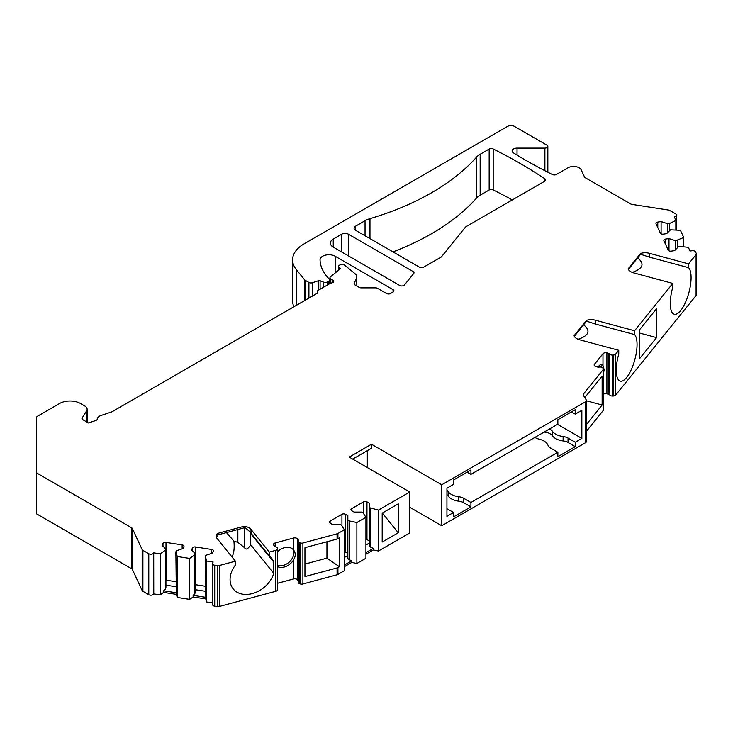 <?xml version="1.0" encoding="UTF-8"?>
<svg xmlns="http://www.w3.org/2000/svg" width="733" height="733" viewBox="0 0 733 733"><rect width="100%" height="100%" fill="white"/><g stroke="black" fill="none" stroke-linecap="round" stroke-linejoin="round"><path stroke-width="1.1" d="M601.802 367.325A11.801 4.068 105.1 0 0 600.803 364.53M277.569 565.546A11.801 8.732 141.1 0 0 290.213 561.111A11.801 8.732 141.1 0 0 292.861 549.219M304.946 564.062L326.945 558.143L326.945 541.769M226.433 532.598L233.9 541.073L237.859 542.365L244.62 547.78C245.775 550.126 247.818 549.145 250.732 544.848L250.732 533.606L250.026 532.103M216.583 536.464L217.591 536.19L216.693 536.061M232.013 556.961C233.955 553.268 234.587 547.972 233.9 541.073M367.315 450.667L367.315 467.526M512.294 199.944A491.724 283.9 0 0 0 493.181 189.92A2.95 1.704 0 0 0 489.168 190.003L480.161 195.207A19.672 11.352 0 0 0 476.569 198.057L476.569 157.1A245.867 141.945 0 0 1 369.973 218.645A19.672 11.352 180 0 0 365.043 220.715L355.496 226.231L355.496 230.244A4.92 2.84 180 0 1 354.057 228.238A4.92 2.84 180 0 1 355.496 226.231M441.724 525.744L585.594 442.677L585.594 401.721L441.724 484.788L441.724 525.744L409.738 507.273M365.923 554.249L373.344 549.961L378.439 551.033L409.738 532.964L409.738 492.017L349.238 457.09L371.484 444.235L441.724 484.788M356.879 563.485L365.923 558.262L365.923 517.306L356.879 522.528L349.238 520.925L349.238 559.728L351.785 560.809L351.785 562.413L356.879 563.485L356.879 522.528M344.373 566.691L351.785 562.413M212.533 602.902L206.724 602.004L206.724 561.057L213.138 562.046L212.634 563.146A2.95 1.704 0 0 0 212.533 563.585A2.95 1.704 0 0 0 214.714 565.235L217.289 565.629A2.95 1.704 0 0 0 219.295 565.528L235.43 561.185L217.142 538.544A9.831 5.681 180 0 1 216.217 536.144A9.831 5.681 180 0 1 217.38 533.468L244.116 526.267A9.831 5.681 180 0 1 251.007 529.428L269.295 552.068L275.8 550.318A2.95 1.704 0 0 0 277.495 548.944L277.55 548.614A2.95 1.704 0 0 0 277.569 548.44A2.95 1.704 0 0 0 275.865 546.9A2.95 1.704 0 0 1 274.444 546.076L273.757 545.224A2.95 1.704 0 0 1 273.482 544.509A2.95 1.704 0 0 1 275.187 542.961L293.548 538.022A2.95 1.704 0 0 1 297.47 538.847L298.148 539.69A2.95 1.704 0 0 1 298.423 540.413A2.95 1.704 0 0 1 298.331 540.853A2.95 1.704 0 0 0 298.23 541.293A2.95 1.704 0 0 0 299.522 542.704L299.999 542.887A2.95 1.704 0 0 0 302.903 543.016L337.079 533.816A2.95 1.704 0 0 0 337.922 533.477L337.922 538.7A2.95 1.704 180 0 1 337.079 539.039L304.946 547.688L304.946 576.596L337.079 567.947A2.95 1.704 0 0 0 337.922 567.608L337.922 574.434L344.373 570.705L344.373 529.757L341.587 525.341L340.194 524.535L332.544 524.535L330.116 523.133A2.456 1.42 180 0 1 329.392 522.125A2.456 1.42 180 0 1 330.116 521.126L341.935 514.3A2.456 1.42 180 0 1 345.408 514.3L347.845 515.702L347.845 520.118L349.238 520.925M337.922 574.434A2.95 1.704 180 0 1 337.079 574.773L302.903 583.972L302.903 543.016M299.999 542.887L299.999 583.844A2.95 1.704 0 0 0 302.903 583.972M299.999 583.844L299.522 583.651A2.95 1.704 0 0 1 298.23 582.24L298.23 541.293M298.23 580.747A2.95 1.704 0 0 0 298.148 580.646L297.47 579.794A2.95 1.704 0 0 0 293.548 578.969L277.569 583.276M277.55 548.614L277.55 589.57A2.95 1.704 0 0 0 277.569 589.396A2.95 1.704 0 0 0 277.55 589.213M277.55 589.57L277.495 589.9A2.95 1.704 0 0 1 275.8 591.265L275.8 550.318M219.295 565.528L219.295 606.475L275.8 591.265M219.295 606.475A2.95 1.704 180 0 1 217.289 606.585L214.714 606.182L214.714 565.235M212.533 563.585L212.533 604.542A2.95 1.704 0 0 0 214.714 606.182M206.724 602.004L205.781 598.925L193.118 596.964L189.627 599.365L177.276 597.45L177.276 556.503L175.865 551.876L176.332 592.759L163.67 590.798L163.67 592.411L176.332 594.371L177.276 597.45M356.458 285.806L356.458 278.421A9.831 5.681 0 0 0 356.797 276.955A9.831 5.681 0 0 0 355.01 273.693L344.565 265.08A2.95 1.704 180 0 0 340.057 264.851L339.471 265.19A2.95 1.704 180 0 0 338.6 266.4A2.95 1.704 180 0 0 338.967 267.215L340.369 268.69L330.473 276.845A2.95 1.704 0 0 0 329.942 277.825A2.95 1.704 0 0 0 330.803 279.026L332.755 280.153A2.95 1.704 0 0 1 333.616 281.353A2.95 1.704 0 0 1 330.775 283.057L318.287 290.268A2.95 1.704 0 0 0 317.426 291.468A2.95 1.704 0 0 0 317.526 291.908A2.95 1.704 0 0 1 317.627 292.357A2.95 1.704 0 0 1 316.766 293.557L112.112 411.717A2.95 1.704 180 0 1 111.498 411.983L101.218 415.409A7.871 4.545 0 0 0 97.287 419.12A2.95 1.704 180 0 1 95.821 420.504L88.455 422.959L82.829 419.716A2.95 1.704 180 0 1 81.968 418.506A2.95 1.704 180 0 1 82.151 417.929L86.659 410.773A7.871 4.545 0 0 0 87.126 409.216A7.871 4.545 0 0 0 84.826 406.009L80.465 403.489A14.752 8.521 0 0 0 59.602 403.489L37.511 416.234A2.95 1.704 0 0 0 36.65 417.444L36.65 472.941L131.61 527.769A2.95 1.704 180 0 1 132.38 528.53L142.147 549.594A2.95 1.704 0 0 0 142.908 550.355L142.908 591.302L148.781 594.692A2.95 1.704 0 0 0 153.71 593.932L160.179 594.811L163.67 592.411M142.908 591.302A2.95 1.704 180 0 1 142.147 590.541L132.38 569.486A2.95 1.704 0 0 0 131.61 568.726L36.65 513.897L36.65 472.941M683.752 246.856L683.752 237.446L680.435 230.318L670.521 229.796L666.7 233.616L663.374 234.129A2.456 1.42 180 0 1 660.36 233.131L656.035 223.803A2.456 1.42 180 0 1 655.953 223.437A2.456 1.42 180 0 1 657.776 222.072L661.102 221.549L667.726 223.757L669.623 223.464L675.853 220.45L674.342 216.711A2.95 1.704 0 0 0 676.522 215.071A2.95 1.704 0 0 0 675.661 213.862L669.797 210.481A2.95 1.704 0 0 0 668.469 210.032L632.002 204.397A2.95 1.704 180 0 1 630.673 203.957L585.255 177.734A2.95 1.704 180 0 1 584.494 176.965L581.177 169.809A7.871 4.545 0 0 0 568.011 167.775L556.448 174.445A2.95 1.704 180 0 1 552.444 174.536A491.724 283.9 180 0 1 513.439 152.876A4.92 2.84 0 0 1 512.12 150.943A4.92 2.84 0 0 1 517.04 148.103L544.894 148.103A2.95 1.704 0 0 0 547.844 146.398A2.95 1.704 0 0 0 546.983 145.189L514.465 126.415A4.92 2.84 0 0 0 507.511 126.415L304.103 243.851A39.335 22.714 0 0 0 292.586 259.913L292.586 300.869A39.335 22.714 0 0 0 293.924 306.742M696.35 253.856L696.35 294.813A2.95 1.704 180 0 1 696.075 295.527L696.075 254.58A2.95 1.704 0 0 0 696.35 253.856A2.95 1.704 0 0 0 696.249 253.416L695.562 251.932A2.95 1.704 0 0 0 691.943 250.732L690.046 251.025L688.333 247.314L680.316 246.499L678.41 246.801L674.589 250.622L671.263 251.135A2.456 1.42 0 0 1 668.249 250.136L663.924 240.809A2.456 1.42 0 0 1 663.841 240.442A2.456 1.42 0 0 1 665.665 239.068L665.665 244.556M585.594 401.721A2.95 1.704 0 0 0 586.464 400.52A2.95 1.704 0 0 0 586.281 399.934L583.367 395.307A2.95 1.704 180 0 1 583.184 394.721A2.95 1.704 180 0 1 583.459 394.006L603.085 369.707A2.95 1.704 180 0 0 603.36 368.992A2.95 1.704 180 0 0 602.856 368.039L602.535 367.764A2.95 1.704 180 0 0 599.328 367.068A2.95 1.704 180 0 1 597.322 366.967L595.856 366.573A2.95 1.704 180 0 1 594.151 365.025A2.95 1.704 180 0 1 594.426 364.31L602.984 353.709A2.95 1.704 180 0 1 606.906 352.885L608.381 353.279A2.95 1.704 180 0 1 609.801 354.103A2.95 1.704 180 0 0 612.779 355.074L613.356 355.038A2.95 1.704 180 0 0 615.72 354.066L615.72 395.014L696.075 295.527M615.72 395.014A2.95 1.704 180 0 1 613.356 395.994L612.779 396.031A2.95 1.704 180 0 1 609.801 395.05A2.95 1.704 180 0 0 608.381 394.235L606.906 393.832A2.95 1.704 180 0 0 603.36 394.317M603.36 368.992L603.36 409.939A2.95 1.704 180 0 1 603.085 410.663L586.464 431.242M586.464 400.52L586.464 441.477A2.95 1.704 180 0 1 585.594 442.677M392.943 251.868A245.867 141.945 0 0 0 476.569 198.057M476.569 157.1A19.672 11.352 180 0 1 480.161 154.251L489.168 149.056A2.95 1.704 180 0 1 493.181 148.964A491.724 283.9 0 0 1 544.949 178.861A2.95 1.704 180 0 1 545.664 179.97A2.95 1.704 180 0 1 544.802 181.17L466.051 226.644A2.95 1.704 0 0 0 465.464 227.12L441.596 256.669A2.95 1.704 180 0 1 441.009 257.155L423.647 267.179A2.95 1.704 180 0 1 419.468 267.179L355.496 230.244M615.72 354.066L618.753 350.31L618.753 354.121A24.583 8.484 -74.9 0 0 616.673 364.127L616.673 375.369A24.583 8.484 -74.9 0 0 620.255 381.133A24.583 8.484 -74.9 0 0 634.164 361.965A24.583 8.484 -74.9 0 0 634.549 334.569L634.549 330.757L595.333 320.193A9.831 5.681 0 0 0 586.537 320.339L574.067 335.769A9.831 5.681 0 0 0 579.537 339.755L618.753 350.31M634.549 330.757L672.784 283.414L633.569 272.85A9.831 5.681 180 0 1 628.099 268.874L640.569 253.435A9.831 5.681 180 0 1 649.365 253.297L688.58 263.862L696.075 254.58M683.752 237.446L675.615 240.763L668.991 238.555L665.665 239.068M292.586 259.913A39.335 22.714 0 0 0 296.269 269.515L296.269 305.386M304.58 300.594L304.58 279.795L296.269 269.515M304.58 279.795A2.95 1.704 0 0 0 305.166 280.281L308.914 282.443A2.95 1.704 0 0 0 312.478 282.718L318.516 280.702A1.475 0.852 180 0 1 320.101 280.739L320.101 289.223M328.833 284.184L328.833 281.124L327.385 281.967A2.95 1.704 0 0 1 323.601 282.159L320.101 280.739M328.833 281.124A2.95 1.704 0 0 0 329.694 279.924A2.95 1.704 0 0 0 329.3 279.071L329.254 279.026A68.838 39.747 0 0 1 320.046 259.958A8.851 5.113 0 0 1 320.046 259.858A8.851 5.113 0 0 1 325.507 255.13A8.851 5.113 0 0 1 335.155 256.238L393.044 289.663A2.95 1.704 180 0 1 393.914 290.873A2.95 1.704 180 0 1 393.044 292.073L390.616 293.475A2.95 1.704 180 0 1 386.438 293.475L377.568 288.353A2.95 1.704 0 0 0 375.479 287.858L361.241 287.858A2.95 1.704 180 0 1 359.152 287.363L354.964 284.945A2.95 1.704 180 0 1 354.094 283.735A2.95 1.704 180 0 1 354.195 283.295L354.195 284.175M356.458 278.421L354.195 283.295M142.908 550.355L148.781 553.745A2.95 1.704 0 0 0 153.71 552.975L153.765 593.812M160.179 594.811L160.179 553.855L153.765 552.865M160.179 553.855L165.411 550.254L165.924 549.154L162.094 545.334L162.992 543.419A2.456 1.42 180 0 1 165.997 542.411L182.151 544.912A2.456 1.42 180 0 1 183.974 546.277A2.456 1.42 180 0 1 183.891 546.644L182.993 548.568L176.369 550.776L175.865 551.876M206.724 561.057L205.313 556.429L205.817 555.33L212.442 553.122L213.34 551.207A2.456 1.42 0 0 0 213.422 550.84A2.456 1.42 0 0 0 211.599 549.466L195.445 546.965A2.456 1.42 0 0 0 192.44 547.972L191.542 549.887L195.372 553.717L194.859 554.808L189.627 558.409L177.276 556.503M337.922 533.477L344.373 529.757M378.439 551.033L378.439 510.086L369.405 507.676L369.405 503.259L366.967 501.848A2.456 1.42 0 0 0 363.495 501.848L351.666 508.675A2.456 1.42 0 0 0 350.951 509.682A2.456 1.42 0 0 0 351.666 510.681L354.103 512.092L361.754 512.092L363.147 512.889L365.923 517.306M378.439 510.086L409.738 492.017M333.24 247.103A9.831 5.681 180 0 1 330.363 243.09A9.831 5.681 180 0 1 333.24 239.077L333.24 247.103L399.687 285.467A2.95 1.704 180 0 0 404.442 284.981L413.733 273.482A2.95 1.704 180 0 0 414.008 272.758A2.95 1.704 180 0 0 413.146 271.558L348.541 234.258L348.541 255.936M348.541 234.258A4.92 2.84 180 0 0 341.587 234.258L333.24 239.077M216.656 536.18L217.591 536.19M269.295 552.068L269.295 555.88L251.007 533.239C250.035 531.737 247.69 529.647 243.952 526.972L244.116 526.267M269.295 555.88A24.583 18.197 -38.9 0 1 271.485 558.042A24.583 18.197 -38.9 0 1 273.757 562.11L250.732 533.606M235.43 561.185L235.43 564.996A24.583 18.197 -38.9 0 0 233.231 588.938A24.583 18.197 -38.9 0 0 255.194 592.64A24.583 18.197 -38.9 0 0 273.757 573.353L250.732 544.848M217.38 533.468L216.4 537.243M273.757 573.353L273.757 562.11M337.922 567.608L339.425 566.737L326.945 558.143M337.922 538.7L339.425 537.83L339.425 566.737M398.257 532.772L398.257 503.864L382.195 513.137L382.195 542.044L398.257 532.772L382.333 513.054M370.797 508.473L370.797 547.285L373.344 548.357L365.923 552.636M373.344 549.961L373.344 548.357M370.797 547.285L369.405 546.048L369.405 507.676M369.405 543.034L365.923 545.04M369.405 541L366.967 539.589A2.456 1.42 0 0 0 365.923 539.231M371.484 444.235L371.484 448.257L352.71 459.096M575.24 442.228L575.24 446.644L557.859 456.686L557.859 452.27L470.934 502.453L470.934 506.87L453.544 516.912L453.544 512.495L446.938 516.307L446.938 488.205L453.544 484.385L453.544 479.968L470.934 469.935L470.934 474.352L557.859 424.16L557.859 419.743L575.24 409.71L575.24 414.127L581.846 410.315L581.846 438.416L575.24 442.228L568.029 438.068A9.831 5.681 0 0 0 563.118 436.529L563.118 440.945A14.752 8.521 180 0 1 552.49 435.787A10.326 5.965 0 0 0 544.124 432.094M575.24 414.127L571.419 411.919M470.934 474.352L467.104 472.144M557.859 452.27L550.648 448.101A9.831 5.681 0 0 1 547.982 445.27A14.752 8.521 0 0 0 539.057 439.131A10.326 5.965 180 0 1 534.943 437.39M549.475 428.997A10.326 5.965 180 0 1 552.49 431.37A14.752 8.521 0 0 0 563.118 436.529M557.511 424.361L581.846 438.416M453.544 512.495L446.938 508.675M446.938 490.313A10.326 5.965 180 0 1 448.175 491.596A14.752 8.521 0 0 0 458.803 496.754L458.803 501.17A14.752 8.521 180 0 1 448.175 496.012A10.326 5.965 0 0 0 446.938 494.729M470.934 502.453L463.723 498.293A9.831 5.681 0 0 0 458.803 496.754M470.934 506.87L463.723 502.71A9.831 5.681 0 0 0 458.803 501.17M575.24 446.644L568.029 442.485A9.831 5.681 0 0 0 563.118 440.945M632.194 272.401C643.079 268.644 644.903 263.816 637.664 257.915M640.605 254.278L628.355 269.442M688.58 263.862L688.58 267.673L649.365 257.118L640.422 254.204L640.569 253.435M640.99 254.351L640.422 254.204M688.58 267.673A24.583 8.484 -74.9 0 1 688.195 295.069A24.583 8.484 -74.9 0 1 674.287 314.237A24.583 8.484 -74.9 0 1 672.784 287.226L672.784 283.414M656.576 337.611L656.576 308.703L639.799 329.465L639.799 358.373L656.576 337.611L639.799 333.094M586.464 424.416L602.132 405.019L602.132 376.111L585.731 396.416L585.731 399.064M598.073 367.105A11.801 4.068 -74.9 0 1 601.775 364.475A11.801 4.068 -74.9 0 1 602.984 365.63L604.166 369.826L603.36 374.05M586.464 400.804L602.132 405.019M578.163 339.297C589.048 335.54 590.871 330.711 583.633 324.811M574.324 336.337L586.556 321.146M634.549 334.569L595.333 324.013L586.391 321.1L586.537 320.339M586.959 321.246L586.391 321.1M675.853 229.85L675.853 220.45M677.512 240.47L677.512 247.699M675.615 240.763L675.615 249.596M668.991 238.555L668.991 250.823M669.623 223.464L669.623 230.693M667.726 223.757L667.726 232.599M661.102 221.549L661.102 233.818M189.627 599.365L189.627 558.409M205.313 556.429L205.781 597.313L193.118 595.361L193.118 596.964M205.781 598.925L205.781 597.313M176.332 594.371L176.332 592.759M194.859 554.808L194.859 593.62L193.118 595.361M195.372 553.717L195.372 592.09L194.859 593.62M205.313 591.247L195.372 589.717M175.865 586.693L165.924 585.154M165.411 550.254L165.411 589.066L165.924 587.536L165.924 549.154M165.411 589.066L163.67 590.798M205.313 586.235L195.445 584.705A2.456 1.42 0 0 0 195.372 584.696M165.924 580.142A2.456 1.42 180 0 1 165.997 580.151L175.865 581.681M277.569 566.627A11.801 8.732 141.1 0 0 293.548 559.829C295.802 556.292 295.802 552.994 293.548 549.942A11.801 8.732 141.1 0 0 277.569 551.747M344.373 565.088L351.785 560.809M347.845 520.118L347.845 558.5L349.238 559.728M344.373 557.483L347.845 555.477M344.373 551.683A2.456 1.42 180 0 1 345.408 552.041L347.845 553.442M237.859 542.365L237.859 529.519M365.043 220.715L365.043 235.76M544.949 178.861L544.949 181.078M493.181 148.964L493.181 189.92M489.168 149.056L489.168 190.003M480.161 195.207L480.161 154.251M244.62 547.78L244.62 527.705M337.079 533.816L337.079 539.039M337.079 567.947L337.079 574.773M366.967 501.848L366.967 539.589M363.495 501.848L363.495 513.448M351.666 508.675L351.666 510.681M552.49 431.37L552.49 435.787M448.175 491.596L448.175 496.012M463.723 498.293L463.723 502.71M568.029 438.068L568.029 442.485M603.085 369.707L603.085 410.663M583.459 394.006L583.459 395.463M594.426 364.31L594.426 365.749M602.984 353.709L602.984 365.63M606.906 352.885L606.906 393.832M608.381 353.279L608.381 394.235M609.801 354.103L609.801 395.05M612.779 355.074L612.779 396.031M613.356 355.038L613.356 395.994M595.333 324.013L595.333 320.193M657.776 222.072L657.776 227.551M674.342 216.711L674.342 217.17M517.04 148.103L517.04 155.084M544.894 148.103L544.894 170.697M305.166 300.255L305.166 280.281M308.914 298.093L308.914 282.443M312.478 296.031L312.478 282.718M318.516 280.702L318.516 290.131M323.601 282.159L323.601 287.199M327.385 281.967L327.385 285.018M335.155 256.238L335.155 272.988M393.044 289.663L393.044 292.073M338.967 267.215L338.967 269.845M330.803 279.026L330.803 283.057M332.755 280.153L332.755 282.562M317.526 291.908L317.526 292.797M82.151 419.093L82.151 417.929M86.659 410.773L86.659 421.915M131.61 527.769L131.61 568.726M132.38 528.53L132.38 569.486M142.147 549.594L142.147 590.541M148.781 594.692L148.781 553.745M153.71 552.975L153.71 593.932M192.44 547.972L192.44 550.776M211.599 549.466L211.599 553.406M195.445 546.965L195.445 584.705M162.992 543.419L162.992 546.222M165.997 542.411L165.997 580.151M182.151 544.912L182.151 548.852M217.289 565.629L217.289 606.585M293.548 559.829L293.548 578.969M293.548 538.022L293.548 549.942M297.47 538.847L297.47 579.794M275.187 542.961L275.187 546.644M277.495 548.944L277.495 589.9M298.148 539.69L298.148 580.646M299.522 542.704L299.522 583.651M649.365 257.118L649.365 253.297M330.116 521.126L330.116 523.133M341.935 514.3L341.935 525.891M345.408 514.3L345.408 552.041M251.007 533.239L251.007 529.428M413.146 271.558L413.146 274.206M341.587 234.258L341.587 251.923M369.973 218.645L369.973 238.601M217.014 535.136L244.95 527.613M676.522 229.915L676.522 215.071M547.844 146.398L547.844 172.218M329.694 283.68L329.694 279.924M356.797 285.998L356.797 276.955M338.6 266.4L338.6 270.147M329.942 283.543L329.942 277.825M317.426 292.971L317.426 291.468M87.126 409.216L87.126 422.19M277.569 589.396L277.569 548.44"/></g></svg>
